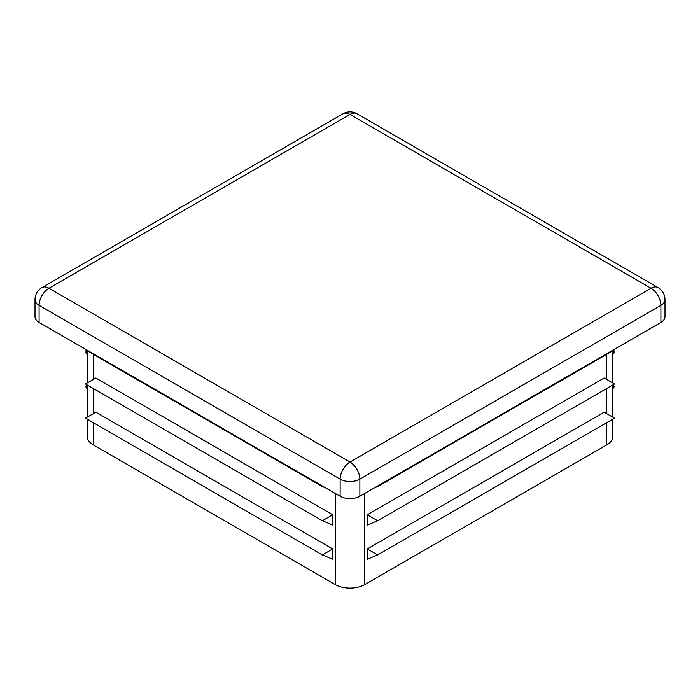 <?xml version="1.0" encoding="UTF-8"?>
<svg xmlns="http://www.w3.org/2000/svg" width="700" height="700" viewBox="0 0 700 700"><rect width="100%" height="100%" fill="white"/><g stroke="black" fill="none" stroke-linecap="round" stroke-linejoin="round"><path stroke-width="1.05" d="M322.368 520.747L85.479 383.985L95.839 378L332.727 514.771L322.368 520.747L332.727 525.079L332.727 514.771M87.246 419.195L87.246 436.415A20.939 12.093 0 0 0 93.371 444.964L335.195 584.579A20.939 12.093 0 0 0 364.805 584.579L606.629 444.964A20.939 12.093 0 0 0 612.754 436.415L612.754 419.204M322.368 554.942L85.479 418.18L95.839 412.195L332.727 548.957L322.368 554.942L332.727 559.274L332.727 548.957M612.754 387.284L614.521 386.269L612.754 389.043M612.754 385.245L614.521 386.269M35 299.644A13.956 8.059 0 0 0 39.086 305.349A13.956 8.059 -60 0 1 48.956 288.251L350 462.052A13.956 8.059 120 0 0 340.13 479.15A13.956 8.059 0 0 0 359.87 479.15A13.956 8.059 -120 0 0 350 462.052L651.044 288.251L350 114.45L48.956 288.251A13.956 8.059 -120 0 0 41.982 287.56A13.956 13.956 0 0 0 35 299.644L35 316.741A13.956 8.059 0 0 0 39.086 322.438L340.13 496.248A13.956 8.059 0 0 0 359.87 496.248L660.914 322.438A13.956 8.059 0 0 0 665 316.741L665 299.644A13.956 13.956 0 0 0 658.017 287.56A13.956 8.059 120 0 0 651.044 288.251A13.956 8.059 60 0 1 660.914 305.349A13.956 8.059 0 0 0 665 299.644M367.273 548.957L367.273 559.3L377.641 554.942L367.273 548.957L604.161 412.195L614.53 418.18L377.641 554.942M367.273 514.771L367.273 525.114L377.641 520.756L367.273 514.771L604.161 378L614.53 383.994L377.641 520.756M373.975 488.101L377.641 486.561L614.53 349.799L614.031 349.51M322.858 486.273L322.368 486.561L325.938 488.058M85.969 349.51L85.479 349.799L322.368 486.561M612.754 353.089L614.521 352.074L612.754 354.848M612.754 351.059L614.521 352.074M377.641 486.561L377.142 486.273M87.246 389.051L85.47 386.26L87.246 387.284M85.47 386.26L87.246 385.245M87.246 354.856L85.47 352.074L87.246 353.089M85.47 352.074L87.246 351.05M93.371 354.358L93.371 379.426M93.371 388.544L93.371 413.621M93.371 422.739L93.371 444.964M335.195 493.395L335.195 584.579M364.805 493.395L364.805 584.579M606.629 354.358L606.629 379.426M606.629 388.553L606.629 413.621M606.629 422.748L606.629 444.964M359.87 496.248L359.87 479.15L660.914 305.349L660.914 322.438M350 114.45A13.956 8.059 -60 0 1 356.983 113.75A13.956 13.956 0 0 0 343.017 113.75A13.956 8.059 60 0 1 350 114.45M39.086 322.438L39.086 305.349L340.13 479.15L340.13 496.248M87.246 417.156L87.246 385.009M87.246 382.97L87.246 350.814M612.754 417.156L612.754 385.009M612.754 382.97L612.754 350.822M658.017 287.56L356.983 113.75M343.017 113.75L41.982 287.56"/></g></svg>
